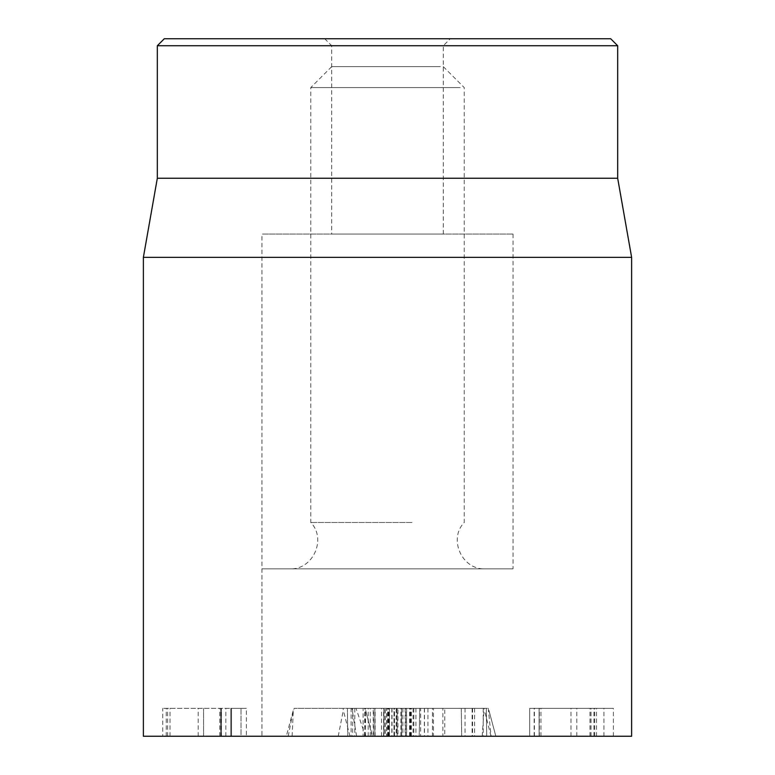 <?xml version="1.0" encoding="UTF-8"?>
<svg xmlns="http://www.w3.org/2000/svg" width="775" height="775" viewBox="0 0 775 775"><rect width="100%" height="100%" fill="white"/><g stroke="black" fill="none" stroke-linecap="round" stroke-linejoin="round"><path stroke-width="0.58" stroke-dasharray="3.88 2.91" d="M324.725 38.75L450.275 38.75L324.725 38.75L331.7 45.725L443.3 45.725L331.7 45.725L331.7 234.05L443.3 234.05L331.7 234.05M164.3 38.75L610.7 38.75M373.221 736.25L393.981 736.25L393.981 708.35L365.548 708.35L393.981 708.35L393.981 736.25L373.221 736.25L373.221 708.35M365.548 736.25L365.548 708.35M370.266 736.25L370.266 708.35M383.596 736.25L383.596 708.35M383.838 736.25L383.838 708.35L383.838 736.25M591.015 736.25L529.674 736.25L529.674 708.35L613.374 708.35L529.674 708.35L529.674 736.25L591.015 736.25L591.015 708.35M534.392 736.25L534.392 708.35M539.1 736.25L539.1 708.35L539.1 736.25M539.342 736.25L539.342 708.35M570.962 736.25L570.962 708.35M613.374 736.25L613.374 708.35M596.527 736.25L596.527 708.35M589.978 736.25L589.978 708.35M593.97 736.25L593.97 708.35M603.948 736.25L603.948 708.35M540.94 736.25L540.94 708.35M363.107 736.25L411.351 736.25L363.107 736.25L363.107 708.35L411.351 708.35L363.107 708.35M387.626 736.25L387.626 708.35M374.848 736.25L374.848 708.35L374.848 736.25M364.705 736.25L364.705 708.35M387.946 736.25L387.946 708.35M409.83 736.25L409.83 708.35M410.314 736.25L410.314 708.35M400.888 736.25L400.888 708.35M388.265 736.25L388.265 708.35M375.09 736.25L375.09 708.35M388.75 736.25L388.75 708.35M394.494 736.25L394.494 708.35M388.662 736.25L388.662 708.35M373.569 736.25L373.569 708.35M387.703 736.25L387.703 708.35M406.478 736.25L406.478 708.35M411.351 736.25L411.351 708.35M410.953 736.25L410.953 708.35M231.512 736.25L230.795 736.25L230.795 708.35L246.363 708.35L162.75 708.35L230.795 708.35L230.795 736.25L241.015 736.25L231.512 736.25L231.512 708.35L231.512 736.25M246.363 736.25L241.015 736.25L241.015 708.35L241.015 736.25L246.363 736.25L246.363 708.35M162.75 736.25L230.795 736.25L230.795 708.35L230.795 736.25L162.75 736.25L162.75 708.35M221.447 736.25L221.447 708.35L221.447 736.25M203.554 736.25L203.554 708.35L203.554 736.25M198.206 736.25L198.206 708.35M221.204 736.25L221.204 708.35M170.016 736.25L170.016 708.35M167.613 736.25L167.613 708.35M261.95 568.85L513.05 568.85L261.95 568.85L261.95 736.25L513.05 736.25L261.95 736.25L513.05 736.25L261.95 736.25L261.95 234.05L513.05 234.05L261.95 234.05M617.675 45.725L157.325 45.725M617.675 178.25L157.325 178.25M143.375 257.368L631.625 257.368M631.625 736.25L143.375 736.25M486.322 708.35L386.609 708.35L419.227 708.35L396.17 708.35L396.17 736.25L486.322 736.25L386.609 736.25L419.227 736.25L397.149 736.25L397.149 708.35L486.322 708.35L486.7 736.25L486.322 708.35M419.653 708.35L419.227 736.25L419.653 708.35M384.923 708.35L386.609 708.35L386.609 736.25L384.923 736.25L384.923 708.35M461.29 708.35L461.687 736.25L461.29 708.35M413.056 708.35L413.056 736.25M406.633 708.35L406.633 736.25M474.581 708.35L474.581 736.25M465.058 708.35L465.058 736.25M472.566 708.35L472.566 736.25M472.304 708.35L472.304 736.25M427.936 708.35L427.936 736.25M413.802 708.35L413.802 736.25M351.114 708.35L442.874 708.35L351.114 708.35L351.114 736.25L347.743 736.25L442.874 736.25L351.114 736.25M354.795 708.35L354.795 736.25M391.821 708.35L391.821 736.25M392.005 708.35L392.005 736.25M385.194 708.35L386.764 708.35L386.764 736.25L385.194 736.25L385.194 708.35M405.189 708.35L405.189 736.25M420.641 736.25L396.848 736.25L396.848 708.35L397.924 708.35L397.924 736.25L433.496 736.25L433.496 708.35L432.45 708.35L432.45 736.25L420.641 736.25L420.641 708.35L397.924 708.35L409.588 708.35L409.588 736.25M444.743 708.35L442.874 708.35L442.874 736.25L444.743 736.25L444.743 708.35M424.332 708.35L424.332 736.25M401.557 708.35L401.557 736.25M347.403 708.35L347.743 736.25L347.403 708.35M409.588 708.35L420.641 708.35M491.108 736.25L286.324 736.25L491.108 736.25L488.25 708.35L294.297 708.35L488.25 708.35M495.845 736.25L488.88 710.22L495.845 736.25M365.509 736.25L356.035 708.35M364.386 736.25L365.577 710.22L364.831 708.35M292.117 736.25L293.299 710.22L294.297 708.35M288.203 736.25L293.299 710.22L286.324 736.25M338.22 736.25L343.325 710.22L343.112 708.35M349.932 736.25L343.325 710.22M356.607 736.25L351.908 708.35M482.205 736.25L484.113 708.35M491.04 736.25L484.433 710.22M440.384 66.65L331.7 66.65L440.384 66.65M460.214 87.575L310.775 87.575L460.214 87.575M411.98 522.495L310.775 522.495L411.98 522.495M418.655 568.85L289.85 568.85L418.655 568.85M388.953 736.25L388.953 708.35M388.556 736.25L388.556 708.35M381.523 736.25L381.523 708.35M368.183 736.25L368.183 708.35M590.928 736.25L590.928 708.35M594.687 736.25L594.687 708.35M576.794 736.25L576.794 708.35M534.149 736.25L534.149 708.35M405.596 736.25L405.596 708.35M389.467 736.25L389.467 708.35L389.467 736.25M401.683 736.25L401.683 708.35M220.73 736.25L220.73 708.35L220.73 736.25M166.257 736.25L166.257 708.35M219.771 736.25L219.771 708.35M225.845 736.25L225.845 708.35M415.923 708.35L415.923 736.25M424.468 708.35L424.468 736.25M483.213 708.35L483.213 736.25M472.111 708.35L472.111 736.25M402.864 708.35L402.864 736.25M352.654 708.35L352.654 736.25M372.184 736.25L365.577 710.22L372.552 736.25M443.3 234.05L443.3 45.725L450.275 38.75M513.05 234.05L513.05 568.85M331.7 66.65L310.775 87.575L310.775 522.495C326.943 539.003 312.926 570.061 289.85 568.85M443.3 66.65L464.225 87.575L464.225 522.495C448.057 539.003 462.074 570.061 485.15 568.85"/><path stroke-width="1.16" d="M610.7 38.75L164.3 38.75L157.325 45.725L617.675 45.725L610.7 38.75M143.375 257.368L143.375 736.25L631.625 736.25L631.625 257.368L143.375 257.368L157.325 178.25L617.675 178.25L617.675 45.725M157.325 178.25L157.325 45.725M617.675 178.25L631.625 257.368"/></g></svg>
